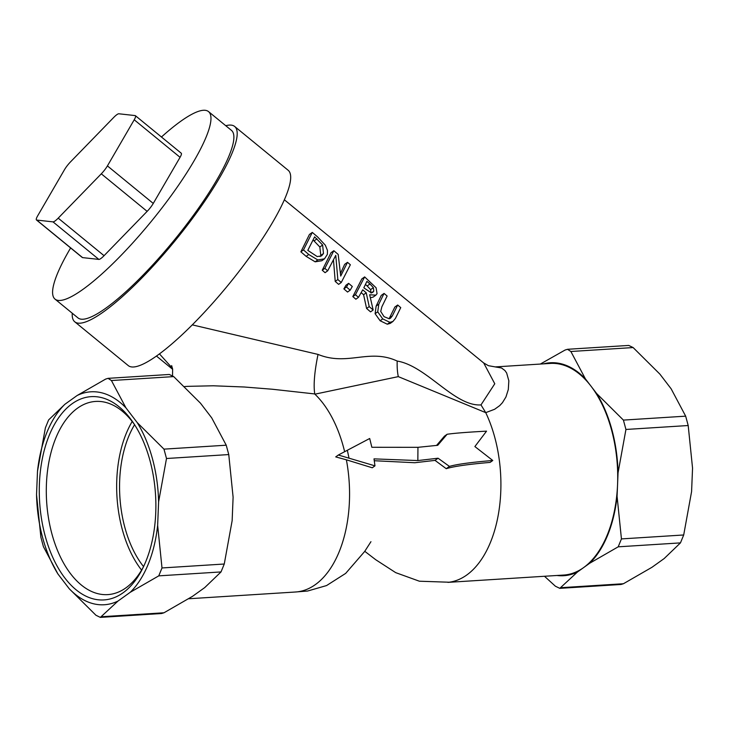 <?xml version="1.0" encoding="UTF-8"?>
<svg xmlns="http://www.w3.org/2000/svg" width="729" height="729" viewBox="0 0 729 729"><rect width="100%" height="100%" fill="white"/><g stroke="black" fill="none" stroke-linecap="round" stroke-linejoin="round"><path stroke-width="1.09" d="M437.728 445.301L417.963 447.324L371.854 447.278L369.694 438.493L338.329 455.024L374.97 465.849L374.013 458.869L417.845 460.564L438.056 458.213L449.438 466.405C456.919 464.236 471.362 462.268 492.777 460.491L474.88 446.558L486.544 431.149C467.535 432.169 454.386 433.199 447.123 434.265L437.728 445.301M348.972 457.93L347.332 450.267M447.123 434.265L444.435 436.188L436.516 445.474M338.329 455.024L335.723 456.901L346.375 459.808A106.024 60.461 86.4 0 1 295.555 592.003L188.756 598.755M374.97 465.849L372.264 467.781L346.375 459.808M438.056 458.213L435.022 460.382L414.81 462.733L374.287 460.728M449.438 466.405L446.239 468.692L435.022 460.382M492.777 460.491L490.107 462.405C468.455 464.255 453.83 466.35 446.239 468.692M341.254 282.497L350.357 264.755L347.496 262.322L340.716 276.054L338.192 254.421L333.836 250.712L324.861 268.363L327.695 270.814L335.768 255.36L337.837 279.544L341.254 282.497L338.639 284.365L335.222 281.421L333.49 260.226M337.837 279.544L335.222 281.421M327.695 270.814L325.079 272.682L322.245 270.24L330.984 252.753L333.836 250.712M324.861 268.363L322.245 270.24M347.496 262.322L344.653 264.354L340.58 273.275M373.157 310.007L369.667 294.762L375.863 295.154L377.057 293.678L376.109 287.8L364.646 276.902L355.433 294.716L358.477 297.341L362.75 289.814L366.25 292.821L369.202 306.599L373.157 310.007L370.551 311.875L366.596 308.467L363.589 294.726L361.192 292.666M369.958 283.964L373.376 287.645L373.786 291.135L372.701 292.429L371.125 292.748L363.807 287.818L366.915 281.376L369.958 283.964L367.179 285.959L365.466 284.501M371.052 293.085L370.596 289.632L367.179 285.959M373.376 287.645L370.596 289.632M364.646 276.902L361.812 278.934L352.818 296.594L355.433 294.716M375.863 295.154L373.157 297.095L370.432 297.705M358.477 297.341L355.87 299.218L352.818 296.594M366.25 292.821L363.589 294.726M369.202 306.599L366.596 308.467M317.771 259.934L324.487 258.831L327.367 254.403L327.458 250.402L325.316 245.172L317.552 236.879L312.294 232.414L309.433 234.465L300.867 251.824L303.483 249.947L308.759 254.494L317.771 259.934L315.147 261.82L306.144 256.362L300.867 251.824M324.487 258.831L321.826 260.745L315.147 261.82M312.294 232.414L303.483 249.947M322.628 244.999L323.485 253.501L321.544 255.906L317.17 256.562L307.802 250.366L314.618 236.852L322.628 244.999L319.84 246.994L313.197 240.041M320.095 256.59L320.796 255.432L319.84 246.994M382.725 318.892L389.915 322.336L392.904 321.489L395.419 318.436L400.75 307.62L397.688 305.014L392.339 315.876L390.507 318.199L389.24 318.764L384.055 316.668L380.72 311.429L381.859 306.8L387.126 296.02L384.055 293.413L378.807 304.175L377.722 311.83L382.725 318.892L380.119 320.76L375.107 313.698L376.146 306.08L381.24 295.427L384.055 293.413M389.058 318.801L394.872 307.018L397.688 305.014M389.915 322.336L387.309 324.214L380.119 320.76M392.904 321.489L390.279 323.375L387.309 324.214M346.485 287.007L350.166 290.169L347.551 292.047L343.869 288.875L345.983 285.221L348.617 283.335L346.485 287.007L343.869 288.875M350.166 290.169L352.298 286.497L348.617 283.335M482.753 362.213L483.701 362.951L494.772 383.764L480.985 404.905C454.677 406.691 426.574 365.912 397.196 361.055C369.147 348.07 347.678 366.496 318.026 354.412C314.463 371.863 313.37 385.04 314.746 393.942L314.901 394.179A106.024 60.461 86.4 0 1 343.459 447.087A106.024 60.461 86.4 0 1 344.635 451.688M314.746 393.942L272.364 389.24L244.215 386.999L213.369 385.787L187.936 386.334M314.901 394.179L398.298 376.629L485.733 412.641L494.617 409.279L499.729 405.606L502.445 402.681L505.944 396.986L508.304 389.523L508.842 380.793L506.664 373.02L504.924 370.523L501.516 367.972L495.356 366.942M318.026 354.412L192.274 324.861M159.441 353.875L172.481 368.336M234.665 126.472L288.155 170.267A126.217 26.29 129.3 0 1 228.542 284.583A126.217 26.29 129.3 0 1 128.24 365.584L74.75 321.79A126.217 26.29 -50.7 0 0 175.051 240.789A126.217 26.29 -50.7 0 0 234.665 126.472A126.217 26.29 -50.7 0 0 225.771 125.716M72.071 403.775A101.832 58.065 -93.6 0 0 51.695 554.924A101.832 58.065 -93.6 0 0 142.428 568.893A101.832 58.065 -93.6 0 0 133.179 422.583A101.832 58.065 -93.6 0 0 72.071 403.775M143.376 566.962A96.784 55.194 86.4 0 1 107.819 594.609A96.784 55.194 86.4 0 1 48.469 517.9A96.784 55.194 86.4 0 1 77.474 408.204A96.784 55.194 86.4 0 1 95.599 401.433A96.784 55.194 86.4 0 1 134.364 424.378M125.953 407.876A106.68 60.835 -93.6 0 0 77.128 395.51L105.659 379.08L108.065 378.342L111.428 380.538L125.953 407.876L137.207 422.574L163.97 449.137L166.494 458.505L158.603 501.898L157.646 525.336L162.002 567.955L158.758 575.864L130.227 592.303L118.007 601.051L100.347 617.39L95.955 615.258L69.191 588.686L57.937 573.996L43.412 546.659L40.888 537.282L36.532 494.672L37.498 471.226L45.389 427.841L48.624 419.922L64.917 404.267L77.128 395.51M64.917 404.267A106.68 60.835 -93.6 0 0 37.498 471.226M36.532 494.672A106.68 60.835 -93.6 0 0 57.937 573.996M69.191 588.686A106.68 60.835 -93.6 0 0 118.007 601.051M130.227 592.303A106.68 60.835 -93.6 0 0 157.646 525.336M158.603 501.898A106.68 60.835 -93.6 0 0 137.207 422.574M132.195 421.48A96.784 55.194 -93.6 0 0 141.59 570.114M540.326 364.063L565.103 350.029L567.508 349.3L570.871 351.496L633.127 347.56L659.891 374.123L671.145 388.812L685.67 416.159L623.404 420.095L625.938 429.463L618.046 472.857L617.08 496.294L621.436 538.913L618.201 546.823L589.67 563.262L577.45 572.01L559.79 588.339L555.398 586.216L544.481 576.265M625.938 429.463L688.194 425.526L692.55 468.146L691.584 491.583L683.702 534.977L621.436 538.913M618.201 546.823L680.458 542.886L664.174 558.551L651.954 567.299L623.423 583.738L561.166 587.674M113.66 117.506A10.097 2.105 129.3 0 1 118.854 113.779L135.138 115.583A10.097 2.105 129.3 0 1 135.412 115.692A10.097 2.105 129.3 0 1 134.218 119.784L180.063 157.318L153.263 203.437A10.097 2.105 129.3 0 1 147.14 211.364L104.056 255.688A10.097 2.105 129.3 0 1 98.862 259.406L82.577 257.61A10.097 2.105 129.3 0 1 82.295 257.501L36.45 219.958A10.097 2.105 129.3 0 1 37.644 215.875L64.453 169.748A10.097 2.105 129.3 0 1 70.567 161.829L113.66 117.506M82.577 257.61L36.723 220.067A10.097 2.105 129.3 0 1 36.45 219.958M36.723 220.067L53.007 221.871L98.862 259.406M104.056 255.688L58.211 218.144A10.097 2.105 129.3 0 1 53.007 221.871M58.211 218.144L101.295 173.821L147.14 211.364M153.263 203.437L107.418 165.902A10.097 2.105 129.3 0 1 101.295 173.821M107.418 165.902L134.218 119.784M135.412 115.692L181.266 153.227A10.097 2.105 129.3 0 1 180.063 157.318M633.127 347.56L628.735 345.428L567.508 349.291M688.194 425.526L685.67 416.159M559.79 588.349L621.017 584.476L623.423 583.738M680.458 542.886L683.702 534.977M100.347 617.39L161.574 613.517L163.979 612.779L192.511 596.34L204.731 587.592L221.024 571.928L224.259 564.018L232.15 520.634L233.107 497.187L228.76 454.568L226.227 445.2L211.711 417.863L200.457 403.164L173.693 376.601L169.301 374.469L108.065 378.342M480.985 404.905L485.687 412.568M485.733 412.641A106.024 60.461 86.4 0 1 494.809 437.518A106.024 60.461 86.4 0 1 449.11 582.225L419.394 581.213L395.692 572.639L375.736 559.726L364.764 551.306M447.898 582.371L563.699 575.053A106.024 60.461 -93.6 0 0 583.555 567.636A106.024 60.461 -93.6 0 0 617.563 484.575A106.024 60.461 -93.6 0 0 611.604 430.137A106.024 60.461 -93.6 0 0 591.019 386.179A106.024 60.461 -93.6 0 0 550.322 363.425L495.356 366.906M589.67 563.262A106.68 60.835 -93.6 0 0 617.08 496.294M556.947 575.482A106.68 60.835 -93.6 0 0 577.45 572.01M618.046 472.857A106.68 60.835 -93.6 0 0 596.641 393.523L623.404 420.095M570.871 351.496L585.387 378.834A106.68 60.835 -93.6 0 0 543.57 363.853M585.387 378.834L596.641 393.523M70.622 247.942A121.169 25.242 -50.7 0 0 69.392 250.047A121.169 25.242 -50.7 0 0 55.021 299.118A121.169 25.242 -50.7 0 0 151.313 221.352A121.169 25.242 -50.7 0 0 208.54 111.61A121.169 25.242 -50.7 0 0 161.446 137.006M208.54 111.61L231.467 130.382A121.169 25.242 129.3 0 1 174.231 240.123A121.169 25.242 129.3 0 1 77.948 317.89L55.021 299.118M72.253 313.224A126.217 26.29 -50.7 0 0 74.75 321.79M134.583 424.725A91.736 52.315 -93.6 0 0 124.841 527.404A91.736 52.315 -93.6 0 0 143.558 566.597M417.954 447.324L417.845 460.564M373.786 291.135L371.498 292.766M308.759 254.494L306.144 256.362M316.96 238.839L314.144 240.852M323.485 253.501L320.796 255.432M392.339 315.876L389.687 317.78M378.807 304.175L376.146 306.08M377.722 311.83L375.107 313.698M111.428 380.538L173.693 376.601M224.259 564.018L162.002 567.955M158.758 575.864L221.024 571.928M166.494 458.505L228.76 454.568M226.227 445.2L163.97 449.137M163.979 612.779L101.723 616.716M397.196 361.055A40.387 16.658 -79.9 0 0 398.298 376.629M184.61 386.552L188.018 386.334M483.582 362.887L284.365 199.792M172.645 369.321L156.434 356.044M171.652 365.594L172.636 369.248L172.518 375.681M483.701 362.951L488.412 365.685L495.401 366.933M294.58 592.066L307.611 591.028L326.565 585.56L345.664 573.395L364.664 551.47L370.943 541.702"/></g></svg>
